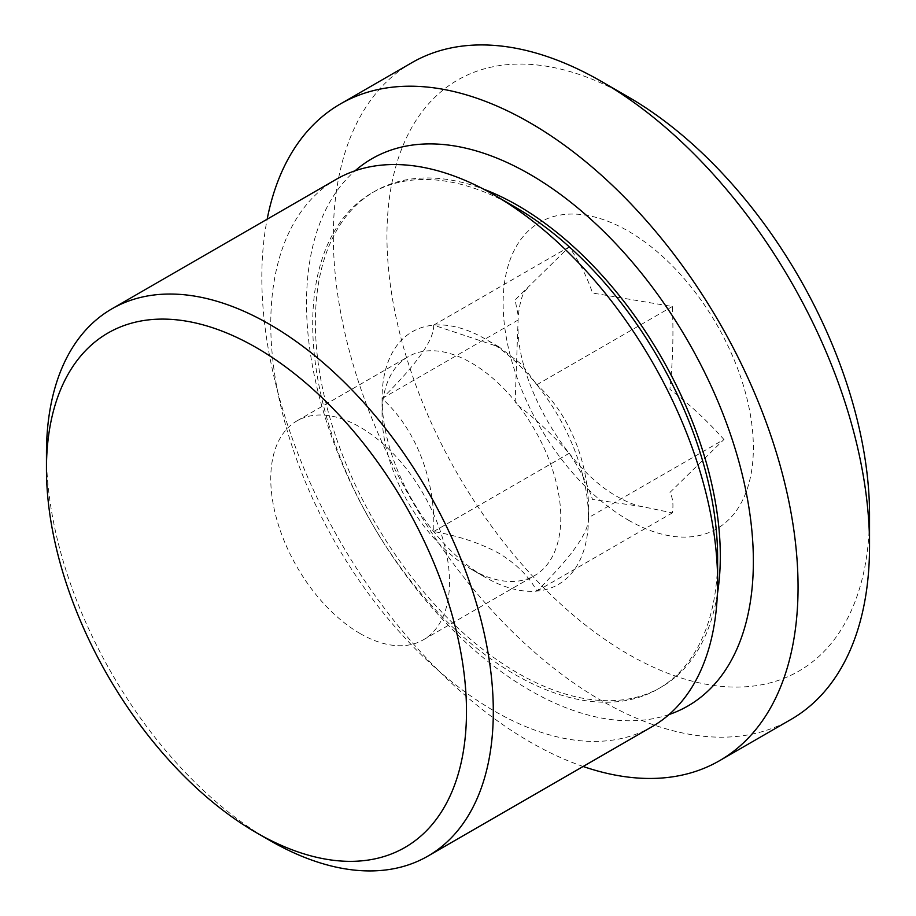 <?xml version="1.0" encoding="UTF-8"?>
<svg xmlns="http://www.w3.org/2000/svg" width="916" height="916" viewBox="0 0 916 916"><rect width="100%" height="100%" fill="white"/><g stroke="black" fill="none" stroke-linecap="round" stroke-linejoin="round"><path stroke-width="0.69" stroke-dasharray="4.58 3.44" d="M652.181 726.617A315.974 182.421 60 0 1 494.193 710.965A315.974 182.421 60 0 1 287.773 432.524A315.974 182.421 60 0 1 336.206 179.341M717.617 557.764A286.319 165.315 60 0 1 658.318 688.832A286.319 165.315 60 0 1 515.158 674.657A286.319 165.315 60 0 1 328.111 422.345A286.319 165.315 60 0 1 371.999 192.91A286.319 165.315 60 0 1 515.158 207.085M717.365 594.209A286.319 165.315 60 0 1 660.997 687.286A286.319 165.315 60 0 1 517.838 673.111A286.319 165.315 60 0 1 330.79 420.799A286.319 165.315 60 0 1 374.678 191.364A286.319 165.315 60 0 1 483.476 189.097M669.035 714.537A315.974 182.421 60 0 1 529.94 690.332A315.974 182.421 60 0 1 328.695 428.219A315.974 182.421 60 0 1 355.099 170.777M588.45 517.712A145.942 84.261 60 0 1 536.856 591.118C529.356 576.794 516.761 564.21 499.083 553.344C480.282 543.142 458.481 535.871 433.657 531.543C435.833 480.774 416.23 429.283 382.064 398.552C417.135 363.892 434.333 339.424 433.657 325.146L499.083 346.958L521.776 364.522L536.856 384.731A145.942 84.261 60 0 1 588.45 517.712C589.423 531.566 572.225 556.035 536.856 591.118A145.942 84.261 60 0 1 485.262 577.298L471.431 569.317A126.385 72.971 60 0 1 382.064 414.524A126.385 72.971 60 0 1 408.238 356.656A126.385 72.971 60 0 1 471.431 362.919A126.385 72.971 60 0 1 553.997 474.293A126.385 72.971 60 0 1 534.623 575.569A126.385 72.971 60 0 1 471.431 569.317L485.262 577.298A145.942 84.261 60 0 1 485.251 577.298A145.942 84.261 60 0 1 433.657 531.543A145.942 84.261 60 0 1 382.064 398.552A145.942 84.261 60 0 1 433.657 325.146A145.942 84.261 60 0 1 485.262 338.977L485.262 338.977A145.942 84.261 60 0 1 536.856 384.731C570.428 414.856 590.637 466.004 588.45 517.712L723.938 439.497L669.894 492.499C672.813 497.731 673.626 504.533 672.333 512.903L642.414 506.628L592.503 499.415C587.248 483.568 579.462 468.202 569.145 453.317C552.382 434.528 534.371 417.799 515.101 403.132L518.25 315.814L515.101 299.933L569.145 246.931C579.45 261.804 587.236 277.17 592.503 293.017L672.333 306.505C673.626 334.237 672.813 361.831 669.894 389.3C689.164 403.967 707.175 420.707 723.938 439.497M360.137 633.563A126.385 72.971 60 0 1 277.571 522.189A126.385 72.971 60 0 1 296.944 420.913A126.385 72.971 60 0 1 360.137 427.177A126.385 72.971 60 0 1 442.703 538.551A126.385 72.971 60 0 1 423.329 639.826A126.385 72.971 60 0 1 360.137 633.563M869.547 514.895A341.244 197.02 60 0 1 628.25 654.207A341.244 197.02 60 0 1 386.953 236.271A341.244 197.02 60 0 1 628.25 96.947M411.856 62.689A379.167 218.913 -120 0 0 353.736 366.526A379.167 218.913 -120 0 0 601.434 700.648A379.167 218.913 -120 0 0 791.023 719.426M583.126 766.474A379.167 218.913 60 0 1 529.94 741.926A379.167 218.913 60 0 1 267.163 219.199M536.856 384.731L672.333 306.505M433.657 325.146L569.145 246.931M382.064 414.524L382.064 398.552L517.54 320.337M433.657 531.543L569.145 453.317M536.856 591.118L672.333 512.903M269.865 840.476A315.974 182.421 60 0 1 46.453 453.489M628.25 520.059A176.948 102.157 -120 0 0 753.364 447.821A176.948 102.157 -120 0 0 628.25 231.107A176.948 102.157 -120 0 0 503.136 303.345A176.948 102.157 -120 0 0 628.25 520.059M658.318 688.832L660.997 687.286M296.944 420.913L408.238 356.656M518.044 329.119C518.513 384.239 566.054 468.649 617.785 496.907C627.769 502.449 635.979 505.689 642.414 506.628M527.49 288.139L525.383 290.67C522.2 294.299 519.819 302.681 518.25 315.814M499.083 346.958L485.262 338.977M423.329 639.826L534.623 575.569M371.999 192.91L374.678 191.364"/><path stroke-width="1.37" d="M46.453 468.969L46.453 453.489A315.974 182.421 60 0 1 111.889 308.841A315.974 182.421 60 0 1 269.876 324.493A315.974 182.421 60 0 1 476.297 602.934A315.974 182.421 60 0 1 427.864 856.128A315.974 182.421 60 0 1 269.876 840.476L269.876 840.476A315.974 182.421 60 0 1 269.865 840.476L256.469 832.736A297.013 171.487 -120 0 0 466.484 711.48A297.013 171.487 -120 0 0 256.469 347.714A297.013 171.487 -120 0 0 46.453 468.969A297.013 171.487 -120 0 0 256.469 832.736L269.876 840.476M717.617 581.969L717.617 557.764A286.319 165.315 60 0 0 515.158 207.085L494.193 194.982A315.974 182.421 60 0 1 717.617 581.969A315.974 182.421 60 0 1 652.181 726.617L427.864 856.128M483.476 189.097A286.319 165.315 60 0 1 517.838 205.539A286.319 165.315 60 0 1 717.365 594.209M355.099 170.777A315.974 182.421 60 0 1 529.94 174.349A315.974 182.421 60 0 1 740.872 469.049A315.974 182.421 60 0 1 669.035 714.537M628.25 96.947L601.446 81.467L628.25 96.947A341.244 197.02 60 0 1 869.547 514.895L869.547 545.856A379.167 218.913 -120 0 0 601.446 81.467A379.167 218.913 -120 0 0 601.434 81.467A379.167 218.913 -120 0 0 411.856 62.689L340.363 103.966A379.167 218.913 60 0 1 529.94 122.744A379.167 218.913 60 0 1 777.65 456.878A379.167 218.913 60 0 1 719.529 760.704A379.167 218.913 60 0 1 583.126 766.474M719.529 760.704L791.023 719.426A379.167 218.913 -120 0 0 869.547 545.856M267.163 219.199A379.167 218.913 60 0 1 340.363 103.966M111.889 308.841L336.206 179.341A315.974 182.421 60 0 1 494.193 194.982L515.158 207.085"/></g></svg>
